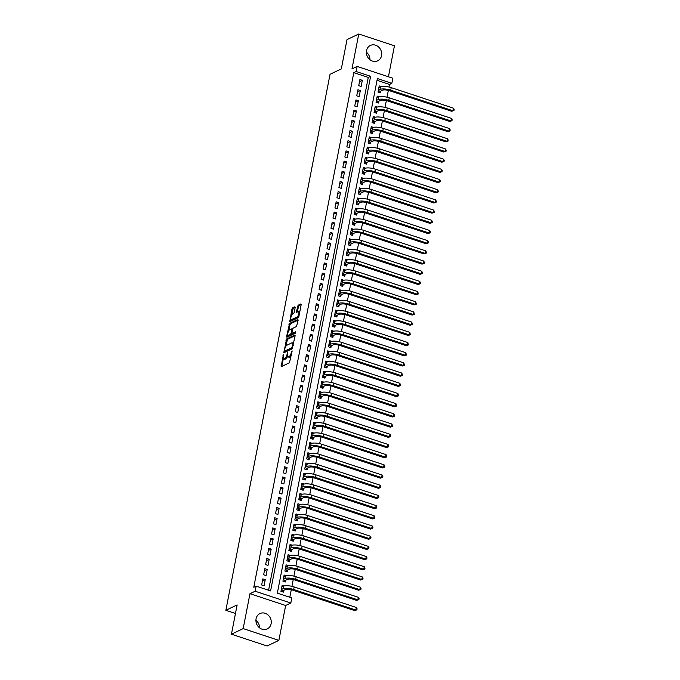 <?xml version="1.0" encoding="UTF-8"?>
<svg xmlns="http://www.w3.org/2000/svg" width="680" height="680" viewBox="0 0 680 680"><rect width="100%" height="100%" fill="white"/><g stroke="black" fill="none" stroke-linecap="round" stroke-linejoin="round"><path stroke-width="1.02" d="M283.407 354.475L281.154 366.741L289.45 362.772L292.179 350.923L291.261 352.605A3.425 1.25 -71.7 0 1 289.161 356.515L288.473 356.847A3.425 1.25 -71.7 0 1 288.023 356.898A3.425 1.25 -71.7 0 1 287.623 354.348L287.7 352.427L286.977 354.662A3.425 1.25 -71.7 0 1 284.877 358.564L284.18 358.896A3.425 1.25 -71.7 0 1 283.73 358.947A3.425 1.25 -71.7 0 1 283.33 356.397L283.407 354.475M366.503 50.66A8.508 7.48 64.5 0 0 369.461 59.304A8.508 7.48 64.5 0 0 377.697 60.817A8.508 7.48 64.5 0 0 381.556 55.624A8.508 7.48 64.5 0 0 378.599 46.98A8.508 7.48 64.5 0 0 370.362 45.467A8.508 7.48 64.5 0 0 366.503 50.66M256.079 618.758A8.508 7.48 64.5 0 0 259.029 627.402A8.508 7.48 64.5 0 0 267.274 628.923A8.508 7.48 64.5 0 0 271.125 623.73A8.508 7.48 64.5 0 0 268.175 615.086A8.508 7.48 64.5 0 0 259.93 613.564A8.508 7.48 64.5 0 0 256.079 618.758M295.188 307.547L294.925 306.765L292.596 307.878L291.941 309.094L289.774 321.7L298.214 317.713L298.868 316.489L301.163 304.691L300.9 303.909L298.087 305.252L296.446 311.525L296.574 312.324L298.103 311.635A2.865 1.045 -71.7 0 1 298.486 311.593A2.865 1.045 -71.7 0 1 298.716 314.185A2.865 1.045 -71.7 0 1 297.067 316.99L291.601 319.6A2.865 1.045 -71.7 0 1 291.227 319.651A2.865 1.045 -71.7 0 1 290.989 317.058A2.865 1.045 -71.7 0 1 292.638 314.253L294.21 312.596L295.188 307.547M356.15 71.528L357.144 66.428L392.836 78.225L391.841 83.317L377.375 78.54L277.346 593.138L291.813 597.924L290.819 603.015L255.136 591.226L256.122 586.126L270.598 590.912L370.625 76.304L356.15 71.528L353.804 72.65L253.776 587.256L256.122 586.126M231.438 634.211L243.185 628.601L278.868 640.39L267.121 646L231.438 634.211L237.133 604.911L225.853 610.3L330.038 74.298L341.317 68.909L347.012 39.61L358.76 34L351.976 68.901L357.144 66.428M278.868 640.39L285.651 605.489L249.968 593.691L243.185 628.601M249.968 593.691L255.136 591.226M286.543 338.988L283.866 352.784L292.171 348.823L295.12 335.801L294.848 335.019L286.543 338.988L287.512 339.303L285.685 346.545M286.62 336.455L289.57 323.433L297.874 319.464L298.137 320.246L296.505 326.519L293.139 328.125L292.476 329.341L291.95 333.489L295.698 331.789L295.324 333.2L286.892 337.238L286.62 336.455L287.589 336.77L287.946 334.925M388.425 76.763L394.451 45.789L358.76 34M381.352 86.632L379.194 85.918L378.012 92.029L380.418 92.828L380.766 91.043M379.372 96.823L377.213 96.109L376.031 102.221L378.437 103.02L378.786 101.235M377.392 107.015L375.232 106.301L374.051 112.412L376.457 113.212L376.805 111.427M375.411 117.198L373.252 116.493L372.062 122.604L374.476 123.403L374.825 121.618M373.43 127.389L371.272 126.675L370.082 132.795L372.495 133.586L372.844 131.809M371.45 137.581L369.291 136.867L368.101 142.987L370.515 143.778L370.863 141.993M369.469 147.772L367.31 147.058L366.12 153.17L368.534 153.969L368.883 152.184M367.489 157.964L365.33 157.25L364.14 163.362L366.554 164.16L366.902 162.375M365.508 168.156L363.35 167.441L362.159 173.553L364.574 174.352L364.922 172.567M363.528 178.339L361.369 177.633L360.179 183.744L362.593 184.543L362.942 182.758M361.548 188.53L359.388 187.816L358.199 193.936L360.613 194.726L360.961 192.95M359.567 198.721L357.408 198.007L356.218 204.127L358.632 204.918L358.98 203.142M357.587 208.913L355.427 208.199L354.238 214.31L356.651 215.109L357 213.325M355.606 219.104L353.447 218.391L352.257 224.502L354.671 225.301L355.019 223.516M353.625 229.296L351.466 228.582L350.276 234.694L352.69 235.493L353.039 233.707M351.645 239.479L349.486 238.774L348.296 244.885L350.71 245.684L351.058 243.899M349.664 249.671L347.505 248.956L346.315 255.076L348.729 255.875L349.078 254.09M347.684 259.862L345.525 259.148L344.335 265.268L346.749 266.058L347.098 264.282M345.703 270.053L343.545 269.339L342.354 275.451L344.769 276.25L345.108 274.465M343.723 280.245L341.564 279.531L340.374 285.642L342.788 286.442L343.128 284.656M341.743 290.436L339.583 289.723L338.394 295.834L340.808 296.633L341.148 294.848M339.762 300.628L337.603 299.914L336.413 306.025L338.827 306.825L339.167 305.039M337.773 310.811L335.623 310.106L334.433 316.217L336.846 317.016L337.186 315.231M335.793 321.002L333.642 320.288L332.452 326.409L334.866 327.199L335.206 325.423M333.812 331.194L331.661 330.48L330.471 336.6L332.885 337.39L333.225 335.605M331.832 341.385L329.681 340.671L328.491 346.783L330.897 347.582L331.245 345.797M329.851 351.577L327.7 350.863L326.51 356.975L328.916 357.774L329.264 355.988M327.87 361.769L325.72 361.054L324.53 367.166L326.935 367.965L327.284 366.18M325.89 371.951L323.74 371.246L322.55 377.357L324.955 378.156L325.303 376.372M323.909 382.143L321.75 381.429L320.569 387.549L322.975 388.339L323.323 386.563M321.929 392.334L319.77 391.62L318.589 397.74L320.994 398.531L321.343 396.754M319.949 402.526L317.789 401.812L316.608 407.923L319.014 408.723L319.362 406.938M317.968 412.717L315.809 412.003L314.627 418.115L317.033 418.914L317.381 417.129M315.988 422.909L313.828 422.195L312.647 428.306L315.052 429.105L315.401 427.32M314.007 433.1L311.848 432.387L310.666 438.498L313.072 439.297L313.421 437.512M312.026 443.284L309.868 442.578L308.677 448.69L311.091 449.488L311.44 447.704M310.046 453.475L307.887 452.761L306.697 458.881L309.111 459.671L309.459 457.895M308.065 463.666L305.906 462.952L304.716 469.072L307.13 469.863L307.479 468.078M306.085 473.858L303.926 473.144L302.736 479.256L305.15 480.054L305.499 478.269M304.104 484.05L301.945 483.335L300.755 489.447L303.17 490.246L303.518 488.461M302.124 494.241L299.965 493.527L298.775 499.638L301.189 500.438L301.537 498.652M300.144 504.424L297.984 503.719L296.795 509.83L299.208 510.629L299.557 508.844M298.163 514.615L296.004 513.902L294.814 520.021L297.228 520.812L297.576 519.035M296.183 524.807L294.024 524.093L292.833 530.213L295.248 531.004L295.596 529.218M294.202 534.998L292.043 534.284L290.853 540.396L293.267 541.195L293.615 539.41M292.221 545.19L290.062 544.476L288.873 550.587L291.286 551.387L291.635 549.601M290.241 555.381L288.082 554.667L286.892 560.779L289.306 561.578L289.654 559.793M288.26 565.564L286.101 564.859L284.911 570.971L287.325 571.769L287.674 569.985M286.28 575.756L284.121 575.042L282.931 581.162L285.345 581.961L285.694 580.176M262.846 578.867L261.664 584.979L264.07 585.777L265.26 579.658L262.846 578.867M264.826 568.675L263.644 574.787L266.05 575.586L267.24 569.466L264.826 568.675M266.806 558.484L265.625 564.596L268.03 565.394L269.221 559.283L266.806 558.484M268.787 548.292L267.606 554.404L270.011 555.203L271.201 549.091L268.787 548.292M270.767 538.101L269.586 544.212L271.991 545.012L273.181 538.9L270.767 538.101M272.756 527.909L271.567 534.029L273.972 534.82L275.162 528.708L272.756 527.909M274.737 517.726L273.547 523.838L275.952 524.637L277.142 518.517L274.737 517.726M276.718 507.535L275.527 513.646L277.933 514.446L279.123 508.325L276.718 507.535M278.698 497.344L277.508 503.455L279.913 504.254L281.103 498.142L278.698 497.344M280.678 487.152L279.488 493.263L281.902 494.062L283.084 487.951L280.678 487.152M282.659 476.96L281.469 483.072L283.883 483.871L285.065 477.76L282.659 476.96M284.639 466.769L283.45 472.889L285.863 473.679L287.045 467.568L284.639 466.769M286.62 456.577L285.43 462.697L287.844 463.488L289.025 457.377L286.62 456.577M288.6 446.394L287.411 452.506L289.825 453.305L291.006 447.185L288.6 446.394M290.581 436.203L289.391 442.315L291.805 443.113L292.986 436.993L290.581 436.203M292.561 426.012L291.372 432.123L293.786 432.922L294.975 426.81L292.561 426.012M294.542 415.82L293.352 421.931L295.766 422.73L296.956 416.619L294.542 415.82M296.523 405.628L295.332 411.749L297.747 412.539L298.936 406.427L296.523 405.628M298.503 395.437L297.313 401.557L299.727 402.348L300.917 396.236L298.503 395.437M300.483 385.254L299.293 391.365L301.707 392.164L302.898 386.045L300.483 385.254M302.464 375.062L301.274 381.174L303.688 381.973L304.878 375.853L302.464 375.062M304.445 364.871L303.254 370.982L305.668 371.781L306.858 365.67L304.445 364.871M306.425 354.679L305.235 360.791L307.649 361.59L308.839 355.478L306.425 354.679M308.405 344.488L307.216 350.6L309.629 351.399L310.82 345.287L308.405 344.488M310.386 334.296L309.196 340.416L311.61 341.207L312.8 335.096L310.386 334.296M312.366 324.105L311.176 330.225L313.591 331.024L314.78 324.904L312.366 324.105M314.347 313.922L313.157 320.034L315.571 320.832L316.761 314.712L314.347 313.922M316.327 303.731L315.137 309.842L317.551 310.641L318.741 304.529L316.327 303.731M318.308 293.539L317.118 299.65L319.532 300.45L320.722 294.338L318.308 293.539M320.288 283.348L319.099 289.459L321.512 290.258L322.702 284.147L320.288 283.348M322.269 273.156L321.079 279.276L323.493 280.067L324.683 273.955L322.269 273.156M324.25 262.964L323.068 269.084L325.474 269.875L326.663 263.764L324.25 262.964M326.23 252.781L325.048 258.893L327.454 259.692L328.644 253.572L326.23 252.781M328.21 242.59L327.029 248.701L329.434 249.5L330.625 243.38L328.21 242.59M330.191 232.399L329.01 238.51L331.415 239.309L332.605 233.198L330.191 232.399M332.171 222.207L330.99 228.319L333.396 229.118L334.585 223.006L332.171 222.207M334.152 212.016L332.971 218.135L335.376 218.926L336.566 212.815L334.152 212.016M336.141 201.824L334.951 207.944L337.356 208.734L338.546 202.623L336.141 201.824M338.122 191.641L336.931 197.752L339.337 198.552L340.527 192.431L338.122 191.641M340.102 181.45L338.912 187.561L341.317 188.36L342.507 182.24L340.102 181.45M342.082 171.258L340.892 177.369L343.298 178.168L344.488 172.057L342.082 171.258M344.063 161.066L342.873 167.178L345.287 167.977L346.469 161.865L344.063 161.066M346.043 150.875L344.853 156.987L347.267 157.785L348.449 151.674L346.043 150.875M348.024 140.683L346.834 146.804L349.248 147.594L350.429 141.482L348.024 140.683M350.004 130.492L348.815 136.612L351.228 137.403L352.41 131.291L350.004 130.492M351.985 120.309L350.795 126.42L353.209 127.219L354.39 121.099L351.985 120.309M353.966 110.118L352.775 116.229L355.19 117.028L356.371 110.908L353.966 110.118M355.946 99.926L354.756 106.037L357.17 106.837L358.36 100.725L355.946 99.926M357.926 89.734L356.736 95.846L359.15 96.645L360.341 90.534L357.926 89.734M268.591 590.248L368.271 77.427L353.804 72.65M361.131 86.453L362.321 80.342L359.907 79.543L358.717 85.663L361.131 86.453M289.808 597.261L291.278 589.713M291.933 586.33L293.258 579.521M293.913 576.138L295.239 569.33M295.894 565.956L297.219 559.138M297.874 555.764L299.2 548.947M299.854 545.572L301.18 538.755M301.835 535.381L303.161 528.572M303.815 525.189L305.142 518.381M305.796 514.998L307.122 508.19M307.776 504.815L309.102 497.998M309.765 494.623L311.083 487.806M311.746 484.432L313.063 477.615M313.726 474.24L315.044 467.432M315.707 464.049L317.024 457.24M317.688 453.858L319.005 447.049M319.668 443.675L320.986 436.858M321.649 433.483L322.966 426.666M323.629 423.291L324.955 416.475M325.609 413.1L326.935 406.291M327.59 402.909L328.916 396.1M329.57 392.717L330.897 385.909M331.551 382.525L332.877 375.717M333.531 372.342L334.857 365.525M335.512 362.151L336.838 355.334M337.493 351.959L338.819 345.142M339.473 341.768L340.799 334.959M341.453 331.576L342.779 324.768M343.434 321.385L344.76 314.576M345.414 311.202L346.74 304.385M347.395 301.01L348.721 294.194M349.375 290.819L350.701 284.002M351.356 280.627L352.682 273.819M353.337 270.436L354.662 263.627M355.317 260.245L356.643 253.436M357.298 250.053L358.624 243.245M359.278 239.87L360.604 233.053M361.258 229.678L362.584 222.861M363.239 219.487L364.565 212.67M365.219 209.295L366.546 202.487M367.2 199.104L368.526 192.295M369.18 188.912L370.506 182.104M371.161 178.73L372.487 171.912M373.15 168.538L374.467 161.721M375.13 158.346L376.448 151.53M377.111 148.155L378.428 141.346M379.091 137.964L380.409 131.155M381.072 127.772L382.389 120.963M383.052 117.589L384.37 110.772M385.033 107.397L386.35 100.581M387.013 97.206L388.339 90.389M388.994 87.014L389.495 84.439L377.026 80.325M284.3 585.947L282.14 585.233L280.95 591.354L283.365 592.144L283.713 590.367M225.853 610.3L235.467 613.479M389.495 84.439L391.841 83.317M285.651 605.489L290.819 603.015M368.271 77.427L370.625 76.304M265.26 579.658L262.429 581.009M267.24 569.466L264.409 570.817M269.221 559.283L266.39 560.635M271.201 549.091L268.37 550.443M273.181 538.9L270.351 540.251M275.162 528.708L272.332 530.06M277.142 518.517L274.312 519.869M279.123 508.325L276.293 509.677M281.103 498.142L278.273 499.494M283.084 487.951L280.262 489.302M285.065 477.76L282.243 479.111M287.045 467.568L284.223 468.919M289.025 457.377L286.203 458.728M291.006 447.185L288.184 448.537M292.986 436.993L290.164 438.353M294.975 426.81L292.145 428.162M296.956 416.619L294.125 417.971M298.936 406.427L296.106 407.779M300.917 396.236L298.087 397.587M302.898 386.045L300.067 387.396M304.878 375.853L302.048 377.204M306.858 365.67L304.028 367.022M308.839 355.478L306.008 356.83M310.82 345.287L307.989 346.638M312.8 335.096L309.969 336.447M314.78 324.904L311.95 326.255M316.761 314.712L313.93 316.064M318.741 304.529L315.911 305.881M320.722 294.338L317.892 295.69M322.702 284.147L319.872 285.498M324.683 273.955L321.852 275.306M326.663 263.764L323.833 265.115M328.644 253.572L325.813 254.924M330.625 243.38L327.794 244.732M332.605 233.198L329.774 234.549M334.585 223.006L331.755 224.357M336.566 212.815L333.736 214.166M338.546 202.623L335.716 203.975M340.527 192.431L337.697 193.783M342.507 182.24L339.677 183.591M344.488 172.057L341.657 173.408M346.469 161.865L343.647 163.217M348.449 151.674L345.627 153.025M350.429 141.482L347.607 142.834M352.41 131.291L349.588 132.643M354.39 121.099L351.569 122.451M356.371 110.908L353.549 112.268M358.36 100.725L355.529 102.076M360.341 90.534L357.51 91.885M362.321 80.342L359.49 81.694M255.918 620.27A8.508 7.48 -115.5 0 1 259.53 627.827M366.35 52.173A8.508 7.48 -115.5 0 1 369.962 59.729M283.73 358.947L284.699 359.269A3.425 1.25 -71.7 0 0 285.149 359.219L284.18 358.896M287.572 356.286A3.425 1.25 -71.7 0 1 285.838 358.887L285.149 359.219M288.023 356.898L288.983 357.221A3.425 1.25 -71.7 0 0 289.433 357.161L288.473 356.847M291.278 355.538A3.425 1.25 -71.7 0 1 290.13 356.839L289.433 357.161M283.356 358.538L281.826 366.418M295.137 335.656L287.512 339.303M284.775 351.237L284.537 352.469M284.461 350.6L284.648 351.144L291.933 347.667L292.672 345.355A3.425 1.25 -71.7 0 0 292.273 342.813A3.425 1.25 -71.7 0 0 291.822 342.865L286.841 345.245A3.425 1.25 -71.7 0 0 284.741 349.146L284.461 350.6M285.438 351.407L284.648 351.144M292.68 348.083L285.608 351.466M293.615 343.536A3.425 1.25 -71.7 0 0 293.233 343.128L292.273 342.813M288.753 330.752L289.884 324.972L288.915 324.649M298.163 320.101L290.538 323.748L289.884 324.972M292.817 333.71L295.749 332.512M289.637 329.791A2.865 1.045 -71.7 0 0 287.988 332.605A2.865 1.045 -71.7 0 0 288.226 335.189A2.865 1.045 -71.7 0 0 288.6 335.147L290.53 334.228L291.185 333.004L291.712 328.856L289.637 329.791M288.226 335.189L289.187 335.512A2.865 1.045 -71.7 0 0 289.57 335.461L288.6 335.147M292.094 333.54L291.49 334.543L289.57 335.461M291.227 319.651L292.188 319.966A2.865 1.045 -71.7 0 0 292.57 319.923L291.601 319.6M298.885 316.404A2.865 1.045 -71.7 0 1 298.036 317.313L292.57 319.923M299.71 312.146A2.865 1.045 -71.7 0 0 299.447 311.916L298.486 311.593M301.189 304.555L299.047 305.575L298.392 306.791L297.389 311.984M290.964 319.413L290.589 321.359M295.214 307.402L293.556 308.193L292.901 309.417L291.788 315.154M281.231 589.925L283.237 590.588L285.328 589.586A5.457 1.674 11 0 1 292.502 590.062L354.662 610.597L355.844 610.037L293.675 589.5A8.186 2.516 -169 0 0 282.923 588.795L281.299 589.568M283.237 590.588L282.217 591.77M356.337 607.486L357.094 608.838L356.889 609.85L355.844 610.037L356.337 607.486L294.168 586.95A8.186 2.516 -169 0 0 283.416 586.245L281.792 587.019M356.889 609.85L354.662 610.597M283.212 579.734L285.218 580.397L287.308 579.402A5.457 1.674 11 0 1 294.482 579.87L356.651 600.406L357.825 599.845L295.655 579.309A8.186 2.516 -169 0 0 284.903 578.604L283.279 579.377M285.218 580.397L284.197 581.578M358.317 597.295L359.074 598.646L358.87 599.667L357.825 599.845L358.317 597.295L296.149 576.759A8.186 2.516 -169 0 0 285.396 576.053L283.773 576.827M358.87 599.667L356.651 600.406M285.192 569.542L287.198 570.206L289.289 569.211A5.457 1.674 11 0 1 296.463 569.678L358.632 590.215L359.805 589.654L297.636 569.117A8.186 2.516 -169 0 0 286.883 568.412L285.26 569.185M287.198 570.206L286.178 571.387M360.298 587.104L361.054 588.455L360.85 589.475L359.805 589.654L360.298 587.104L298.137 566.567A8.186 2.516 -169 0 0 287.376 565.862L285.753 566.635M360.85 589.475L358.632 590.215M287.173 559.36L289.178 560.023L291.269 559.019A5.457 1.674 11 0 1 298.444 559.487L360.613 580.023L361.786 579.462L299.616 558.926A8.186 2.516 -169 0 0 288.864 558.221L287.24 558.994M289.178 560.023L288.159 561.196M362.278 576.92L363.035 578.263L362.831 579.284L361.786 579.462L362.278 576.92L300.118 556.376A8.186 2.516 -169 0 0 289.357 555.67L287.733 556.452M362.831 579.284L360.613 580.023M289.153 549.168L291.159 549.831L293.25 548.828A5.457 1.674 11 0 1 300.424 549.295L362.593 569.84L363.766 569.27L301.597 548.735A8.186 2.516 -169 0 0 290.844 548.029L289.221 548.803M291.159 549.831L290.139 551.004M364.259 566.729L365.015 568.072L364.811 569.092L363.766 569.27L364.259 566.729L302.099 546.193A8.186 2.516 -169 0 0 291.337 545.487L289.714 546.261M364.811 569.092L362.593 569.84M291.133 538.976L293.139 539.639L295.231 538.637A5.457 1.674 11 0 1 302.404 539.112L364.574 559.649L365.747 559.087L303.577 538.552A8.186 2.516 -169 0 0 292.825 537.837L291.201 538.619M293.139 539.639L292.12 540.821M366.24 556.538L366.996 557.88L366.792 558.9L365.747 559.087L366.24 556.538L304.079 536.001A8.186 2.516 -169 0 0 293.318 535.296L291.695 536.069M366.792 558.9L364.574 559.649M293.114 528.785L295.12 529.448L297.211 528.445A5.457 1.674 11 0 1 304.385 528.921L366.554 549.457L367.727 548.896L305.558 528.36A8.186 2.516 -169 0 0 294.805 527.654L293.182 528.428M295.12 529.448L294.1 530.63M368.22 546.346L368.976 547.697L368.773 548.709L367.727 548.896L368.22 546.346L306.06 525.81A8.186 2.516 -169 0 0 295.298 525.104L293.675 525.878M368.773 548.709L366.554 549.457M295.094 518.593L297.1 519.256L299.192 518.262A5.457 1.674 11 0 1 306.365 518.729L368.534 539.265L369.707 538.704L307.538 518.168A8.186 2.516 -169 0 0 296.786 517.463L295.162 518.236M297.1 519.256L296.08 520.438M370.2 536.154L370.957 537.506L370.753 538.526L369.707 538.704L370.2 536.154L308.04 515.619A8.186 2.516 -169 0 0 297.279 514.913L295.655 515.687M370.753 538.526L368.534 539.265M297.075 508.402L299.081 509.065L301.172 508.07A5.457 1.674 11 0 1 308.346 508.538L370.515 529.074L371.688 528.513L309.519 507.977A8.186 2.516 -169 0 0 298.767 507.271L297.143 508.045M299.081 509.065L298.061 510.246M372.181 525.963L372.938 527.314L372.733 528.335L371.688 528.513L372.181 525.963L310.021 505.427A8.186 2.516 -169 0 0 299.26 504.721L297.636 505.495M372.733 528.335L370.515 529.074M299.055 498.21L301.061 498.882L303.161 497.879A5.457 1.674 11 0 1 310.326 498.346L372.495 518.883L373.668 518.321L311.5 497.785A8.186 2.516 -169 0 0 300.747 497.08L299.124 497.853M301.061 498.882L300.041 500.055M374.161 515.78L374.918 517.123L374.714 518.143L373.668 518.321L374.161 515.78L312.001 495.236A8.186 2.516 -169 0 0 301.24 494.53L299.616 495.312M374.714 518.143L372.495 518.883M301.036 488.027L303.042 488.69L305.142 487.688A5.457 1.674 11 0 1 312.307 488.155L374.476 508.691L375.649 508.13L313.488 487.594A8.186 2.516 -169 0 0 302.727 486.888L301.104 487.662M303.042 488.69L302.022 489.863M376.142 505.588L376.899 506.931L376.703 507.952L375.649 508.13L376.142 505.588L313.981 485.052A8.186 2.516 -169 0 0 303.221 484.347L301.597 485.12M376.703 507.952L374.476 508.691M303.017 477.836L305.023 478.499L307.122 477.496A5.457 1.674 11 0 1 314.287 477.963L376.457 498.508L377.629 497.947L315.469 477.402A8.186 2.516 -169 0 0 304.708 476.697L303.084 477.479M305.023 478.499L304.002 479.68M378.123 495.397L378.879 496.74L378.683 497.76L377.629 497.947L378.123 495.397L315.962 474.861A8.186 2.516 -169 0 0 305.201 474.156L303.577 474.929M378.683 497.76L376.457 498.508M304.997 467.644L307.003 468.308L309.102 467.304A5.457 1.674 11 0 1 316.268 467.781L378.437 488.317L379.61 487.756L317.45 467.219A8.186 2.516 -169 0 0 306.688 466.514L305.065 467.287M307.003 468.308L305.983 469.489M380.103 485.206L380.859 486.548L380.664 487.568L379.61 487.756L380.103 485.206L317.942 464.669A8.186 2.516 -169 0 0 307.181 463.964L305.558 464.738M380.664 487.568L378.437 488.317M306.977 457.453L308.983 458.116L311.083 457.113A5.457 1.674 11 0 1 318.249 457.589L380.418 478.125L381.591 477.564L319.43 457.028A8.186 2.516 -169 0 0 308.669 456.322L307.046 457.096M308.983 458.116L307.964 459.298M382.083 475.014L382.84 476.365L382.644 477.385L381.591 477.564L382.083 475.014L319.923 454.478A8.186 2.516 -169 0 0 309.162 453.772L307.538 454.546M382.644 477.385L380.418 478.125M308.958 447.262L310.964 447.925L313.063 446.93A5.457 1.674 11 0 1 320.229 447.397L382.398 467.933L383.571 467.373L321.411 446.837A8.186 2.516 -169 0 0 310.649 446.131L309.026 446.904M310.964 447.925L309.944 449.106M384.064 464.822L384.82 466.174L384.625 467.194L383.571 467.373L384.064 464.822L321.903 444.287A8.186 2.516 -169 0 0 311.142 443.581L309.527 444.354M384.625 467.194L382.398 467.933M310.938 437.07L312.945 437.733L315.044 436.738A5.457 1.674 11 0 1 322.209 437.206L384.378 457.742L385.551 457.181L323.391 436.645A8.186 2.516 -169 0 0 312.63 435.94L311.006 436.713M312.945 437.733L311.925 438.914M386.045 454.631L386.801 455.983L386.605 457.002L385.551 457.181L386.045 454.631L323.884 434.095A8.186 2.516 -169 0 0 313.123 433.389L311.508 434.163M386.605 457.002L384.378 457.742M312.919 426.887L314.925 427.55L317.024 426.547A5.457 1.674 11 0 1 324.19 427.014L386.359 447.55L387.532 446.989L325.372 426.453A8.186 2.516 -169 0 0 314.611 425.748L312.987 426.522M314.925 427.55L313.913 428.723M388.025 444.448L388.781 445.791L388.586 446.811L387.532 446.989L388.025 444.448L325.865 423.912A8.186 2.516 -169 0 0 315.103 423.198L313.488 423.98M388.586 446.811L386.359 447.55M314.899 416.695L316.905 417.358L319.005 416.355A5.457 1.674 11 0 1 326.179 416.823L388.339 437.367L389.512 436.806L327.352 416.262A8.186 2.516 -169 0 0 316.591 415.556L314.968 416.33M316.905 417.358L315.894 418.54M390.005 434.256L390.762 435.6L390.567 436.619L389.512 436.806L390.005 434.256L327.845 413.721A8.186 2.516 -169 0 0 317.084 413.015L315.469 413.788M390.567 436.619L388.339 437.367M316.88 406.504L318.886 407.167L320.986 406.164A5.457 1.674 11 0 1 328.159 406.64L390.32 427.176L391.493 426.615L329.332 406.079A8.186 2.516 -169 0 0 318.572 405.374L316.948 406.147M318.886 407.167L317.875 408.349M391.995 424.065L392.547 426.428L391.493 426.615L391.995 424.065L329.825 403.529A8.186 2.516 -169 0 0 319.065 402.824L317.45 403.597M392.547 426.428L390.32 427.176M318.861 396.312L320.866 396.975L322.966 395.973A5.457 1.674 11 0 1 330.14 396.449L392.3 416.984L393.474 416.423L331.313 395.887A8.186 2.516 -169 0 0 320.552 395.182L318.928 395.955M320.866 396.975L319.855 398.157M393.975 413.874L394.527 416.236L393.474 416.423L393.975 413.874L331.806 393.337A8.186 2.516 -169 0 0 321.045 392.632L319.43 393.405M394.527 416.236L392.3 416.984M320.841 386.121L322.856 386.784L324.947 385.789A5.457 1.674 11 0 1 332.12 386.257L394.281 406.793L395.454 406.232L333.293 385.696A8.186 2.516 -169 0 0 322.532 384.99L320.909 385.764M322.856 386.784L321.835 387.966M395.955 403.682L396.508 406.053L395.454 406.232L395.955 403.682L333.786 383.146A8.186 2.516 -169 0 0 323.025 382.44L321.411 383.214M396.508 406.053L394.281 406.793M322.822 375.929L324.836 376.592L326.927 375.598A5.457 1.674 11 0 1 334.101 376.065L396.262 396.601L397.434 396.041L335.274 375.504A8.186 2.516 -169 0 0 324.513 374.799L322.889 375.572M324.836 376.592L323.816 377.774M397.936 393.49L398.488 395.862L397.434 396.041L397.936 393.49L335.767 372.954A8.186 2.516 -169 0 0 325.006 372.249L323.391 373.023M398.488 395.862L396.262 396.601M324.802 365.747L326.817 366.409L328.907 365.406A5.457 1.674 11 0 1 336.082 365.874L398.242 386.41L399.415 385.849L337.254 365.313A8.186 2.516 -169 0 0 326.493 364.607L324.878 365.381M326.817 366.409L325.797 367.582M399.916 383.308L400.469 385.671L399.415 385.849L399.916 383.308L337.748 362.763A8.186 2.516 -169 0 0 326.986 362.058L325.372 362.839M400.469 385.671L398.242 386.41M326.782 355.555L328.797 356.218L330.888 355.215A5.457 1.674 11 0 1 338.062 355.683L400.223 376.219L401.396 375.657L339.235 355.122A8.186 2.516 -169 0 0 328.474 354.416L326.859 355.19M328.797 356.218L327.777 357.391M401.897 373.116L402.45 375.479L401.396 375.657L401.897 373.116L339.728 352.58A8.186 2.516 -169 0 0 328.975 351.875L327.352 352.648M402.45 375.479L400.223 376.219M328.763 345.363L330.777 346.026L332.868 345.024A5.457 1.674 11 0 1 340.043 345.5L402.203 366.036L403.376 365.475L341.216 344.93A8.186 2.516 -169 0 0 330.454 344.225L328.839 345.006M330.777 346.026L329.757 347.208M403.877 362.925L404.43 365.287L403.376 365.475L403.877 362.925L341.708 342.388A8.186 2.516 -169 0 0 330.956 341.683L329.332 342.457M404.43 365.287L402.203 366.036M330.743 335.172L332.758 335.835L334.849 334.832A5.457 1.674 11 0 1 342.023 335.308L404.183 355.844L405.356 355.283L343.196 334.747A8.186 2.516 -169 0 0 332.435 334.041L330.82 334.815M332.758 335.835L331.738 337.017M405.858 352.733L406.411 355.096L405.356 355.283L405.858 352.733L343.689 332.197A8.186 2.516 -169 0 0 332.936 331.491L331.313 332.265M406.411 355.096L404.183 355.844M332.724 324.981L334.738 325.644L336.829 324.64A5.457 1.674 11 0 1 344.003 325.116L406.164 345.652L407.337 345.091L345.176 324.555A8.186 2.516 -169 0 0 334.416 323.85L332.8 324.624M334.738 325.644L333.719 326.825M407.839 342.541L408.391 344.913L407.337 345.091L407.839 342.541L345.67 322.005A8.186 2.516 -169 0 0 334.917 321.3L333.293 322.074M408.391 344.913L406.164 345.652M334.704 314.789L336.719 315.452L338.81 314.457A5.457 1.674 11 0 1 345.984 314.925L408.144 335.461L409.326 334.9L347.157 314.364A8.186 2.516 -169 0 0 336.396 313.659L334.781 314.432M336.719 315.452L335.699 316.633M409.819 332.35L410.372 334.721L409.326 334.9L409.819 332.35L347.65 311.814A8.186 2.516 -169 0 0 336.898 311.108L335.274 311.882M410.372 334.721L408.144 335.461M336.685 304.598L338.7 305.269L340.791 304.266A5.457 1.674 11 0 1 347.964 304.733L410.125 325.269L411.306 324.708L349.137 304.173A8.186 2.516 -169 0 0 338.376 303.467L336.762 304.24M338.7 305.269L337.679 306.442M411.8 322.167L412.352 324.53L411.306 324.708L411.8 322.167L349.63 301.623A8.186 2.516 -169 0 0 338.878 300.917L337.254 301.699M412.352 324.53L410.125 325.269M338.674 294.414L340.68 295.077L342.771 294.075A5.457 1.674 11 0 1 349.945 294.542L412.105 315.078L413.287 314.517L351.118 293.981A8.186 2.516 -169 0 0 340.357 293.275L338.742 294.049M340.68 295.077L339.66 296.25M413.78 311.975L414.332 314.339L413.287 314.517L413.78 311.975L351.611 291.44A8.186 2.516 -169 0 0 340.858 290.734L339.235 291.507M414.332 314.339L412.105 315.078M340.654 284.223L342.661 284.886L344.751 283.883A5.457 1.674 11 0 1 351.925 284.35L414.086 304.895L415.267 304.334L353.099 283.789A8.186 2.516 -169 0 0 342.337 283.084L340.723 283.866M342.661 284.886L341.64 286.067M415.76 301.784L416.313 304.147L415.267 304.334L415.76 301.784L353.591 281.248A8.186 2.516 -169 0 0 342.839 280.543L341.216 281.316M416.313 304.147L414.086 304.895M342.635 274.031L344.641 274.695L346.732 273.692A5.457 1.674 11 0 1 353.906 274.168L416.067 294.703L417.248 294.142L355.079 273.606A8.186 2.516 -169 0 0 344.326 272.901L342.703 273.675M344.641 274.695L343.621 275.876M417.741 291.593L418.293 293.955L417.248 294.142L417.741 291.593L355.572 271.056A8.186 2.516 -169 0 0 344.82 270.351L343.196 271.125M418.293 293.955L416.067 294.703M344.615 263.84L346.622 264.503L348.712 263.5A5.457 1.674 11 0 1 355.887 263.976L418.047 284.512L419.228 283.951L357.059 263.415A8.186 2.516 -169 0 0 346.307 262.709L344.683 263.483M346.622 264.503L345.601 265.685M419.721 281.401L420.478 282.752L420.274 283.764L419.228 283.951L419.721 281.401L357.552 260.865A8.186 2.516 -169 0 0 346.8 260.159L345.176 260.933M420.274 283.764L418.047 284.512M346.596 253.649L348.602 254.311L350.693 253.317A5.457 1.674 11 0 1 357.867 253.784L420.036 274.32L421.209 273.76L359.04 253.224A8.186 2.516 -169 0 0 348.287 252.518L346.664 253.292M348.602 254.311L347.582 255.493M421.702 271.209L422.458 272.561L422.254 273.581L421.209 273.76L421.702 271.209L359.533 250.674A8.186 2.516 -169 0 0 348.78 249.968L347.157 250.742M422.254 273.581L420.036 274.32M348.576 243.457L350.582 244.12L352.673 243.125A5.457 1.674 11 0 1 359.848 243.593L422.017 264.129L423.19 263.568L361.021 243.032A8.186 2.516 -169 0 0 350.268 242.326L348.644 243.1M350.582 244.12L349.562 245.301M423.683 261.018L424.439 262.37L424.235 263.389L423.19 263.568L423.683 261.018L361.522 240.482A8.186 2.516 -169 0 0 350.761 239.776L349.137 240.55M424.235 263.389L422.017 264.129M350.557 233.274L352.563 233.937L354.654 232.934A5.457 1.674 11 0 1 361.828 233.401L423.997 253.938L425.17 253.376L363.001 232.84A8.186 2.516 -169 0 0 352.249 232.135L350.625 232.908M352.563 233.937L351.543 235.11M425.663 250.835L426.42 252.178L426.216 253.198L425.17 253.376L425.663 250.835L363.502 230.291A8.186 2.516 -169 0 0 352.741 229.585L351.118 230.367M426.216 253.198L423.997 253.938M352.537 223.082L354.543 223.746L356.635 222.743A5.457 1.674 11 0 1 363.808 223.21L425.977 243.754L427.15 243.185L364.981 222.649A8.186 2.516 -169 0 0 354.229 221.944L352.605 222.717M354.543 223.746L353.524 224.918M427.644 240.644L428.4 241.986L428.196 243.006L427.15 243.185L427.644 240.644L365.483 220.107A8.186 2.516 -169 0 0 354.722 219.402L353.099 220.175M428.196 243.006L425.977 243.754M354.518 212.891L356.524 213.554L358.615 212.551A5.457 1.674 11 0 1 365.789 213.027L427.958 233.563L429.131 233.002L366.962 212.466A8.186 2.516 -169 0 0 356.209 211.752L354.586 212.534M356.524 213.554L355.504 214.736M429.624 230.452L430.38 231.795L430.176 232.815L429.131 233.002L429.624 230.452L367.464 209.916A8.186 2.516 -169 0 0 356.702 209.21L355.079 209.984M430.176 232.815L427.958 233.563M356.499 202.7L358.504 203.362L360.596 202.359A5.457 1.674 11 0 1 367.769 202.835L429.938 223.371L431.111 222.81L368.942 202.274A8.186 2.516 -169 0 0 358.19 201.569L356.567 202.343M358.504 203.362L357.484 204.544M431.604 220.26L432.361 221.612L432.157 222.624L431.111 222.81L431.604 220.26L369.444 199.725A8.186 2.516 -169 0 0 358.683 199.019L357.059 199.793M432.157 222.624L429.938 223.371M358.479 192.508L360.485 193.171L362.576 192.177A5.457 1.674 11 0 1 369.75 192.644L431.919 213.18L433.092 212.619L370.923 192.083A8.186 2.516 -169 0 0 360.171 191.377L358.547 192.151M360.485 193.171L359.465 194.352M433.585 210.069L434.341 211.42L434.137 212.441L433.092 212.619L433.585 210.069L371.425 189.533A8.186 2.516 -169 0 0 360.663 188.827L359.04 189.601M434.137 212.441L431.919 213.18M360.459 182.316L362.466 182.98L364.556 181.985A5.457 1.674 11 0 1 371.73 182.452L433.899 202.988L435.072 202.428L372.903 181.892A8.186 2.516 -169 0 0 362.151 181.186L360.527 181.959M362.466 182.98L361.445 184.161M435.565 199.877L436.322 201.229L436.118 202.249L435.072 202.428L435.565 199.877L373.405 179.341A8.186 2.516 -169 0 0 362.644 178.636L361.021 179.409M436.118 202.249L433.899 202.988M362.44 172.125L364.446 172.796L366.546 171.793A5.457 1.674 11 0 1 373.711 172.261L435.88 192.797L437.053 192.236L374.884 171.7A8.186 2.516 -169 0 0 364.131 170.994L362.508 171.768M364.446 172.796L363.426 173.969M437.546 189.694L438.302 191.037L438.107 192.057L437.053 192.236L437.546 189.694L375.385 169.15A8.186 2.516 -169 0 0 364.625 168.444L363.001 169.226M438.107 192.057L435.88 192.797M364.421 161.942L366.426 162.605L368.526 161.602A5.457 1.674 11 0 1 375.692 162.069L437.861 182.606L439.034 182.044L376.873 161.508A8.186 2.516 -169 0 0 366.112 160.803L364.488 161.577M366.426 162.605L365.406 163.778M439.526 179.503L440.283 180.846L440.087 181.866L439.034 182.044L439.526 179.503L377.366 158.967A8.186 2.516 -169 0 0 366.605 158.261L364.981 159.035M440.087 181.866L437.861 182.606M366.401 151.75L368.407 152.413L370.506 151.41A5.457 1.674 11 0 1 377.672 151.886L439.841 172.422L441.014 171.862L378.853 151.317A8.186 2.516 -169 0 0 368.092 150.612L366.469 151.394M368.407 152.413L367.387 153.595M441.507 169.311L442.263 170.655L442.068 171.674L441.014 171.862L441.507 169.311L379.346 148.775A8.186 2.516 -169 0 0 368.585 148.07L366.962 148.844M442.068 171.674L439.841 172.422M368.381 141.559L370.387 142.222L372.487 141.219A5.457 1.674 11 0 1 379.652 141.695L441.821 162.231L442.994 161.67L380.834 141.134A8.186 2.516 -169 0 0 370.073 140.429L368.45 141.202M370.387 142.222L369.368 143.404M443.488 159.12L444.244 160.463L444.048 161.483L442.994 161.67L443.488 159.12L381.327 138.584A8.186 2.516 -169 0 0 370.566 137.879L368.942 138.652M444.048 161.483L441.821 162.231M370.362 131.368L372.368 132.031L374.467 131.028A5.457 1.674 11 0 1 381.633 131.504L443.802 152.04L444.975 151.478L382.815 130.942A8.186 2.516 -169 0 0 372.053 130.237L370.43 131.01M372.368 132.031L371.348 133.212M445.468 148.929L446.225 150.28L446.029 151.3L444.975 151.478L445.468 148.929L383.308 128.393A8.186 2.516 -169 0 0 372.546 127.687L370.931 128.46M446.029 151.3L443.802 152.04M372.342 121.176L374.349 121.839L376.448 120.844A5.457 1.674 11 0 1 383.613 121.312L445.783 141.848L446.956 141.287L384.795 120.751A8.186 2.516 -169 0 0 374.034 120.045L372.411 120.819M374.349 121.839L373.328 123.02M447.448 138.737L448.205 140.089L448.01 141.108L446.956 141.287L447.448 138.737L385.288 118.201A8.186 2.516 -169 0 0 374.527 117.495L372.912 118.269M448.01 141.108L445.783 141.848M374.323 110.984L376.329 111.647L378.428 110.653A5.457 1.674 11 0 1 385.594 111.12L447.763 131.656L448.936 131.095L386.775 110.559A8.186 2.516 -169 0 0 376.014 109.854L374.391 110.627M376.329 111.647L375.309 112.829M449.429 128.545L450.185 129.897L449.99 130.917L448.936 131.095L449.429 128.545L387.269 108.009A8.186 2.516 -169 0 0 376.507 107.304L374.892 108.078M449.99 130.917L447.763 131.656M376.303 100.802L378.309 101.465L380.409 100.462A5.457 1.674 11 0 1 387.583 100.929L449.743 121.465L450.916 120.904L388.756 100.368A8.186 2.516 -169 0 0 377.995 99.662L376.372 100.436M378.309 101.465L377.298 102.638M451.41 118.362L452.166 119.706L451.971 120.725L450.916 120.904L451.41 118.362L389.249 97.826A8.186 2.516 -169 0 0 378.488 97.112L376.873 97.894M451.971 120.725L449.743 121.465M378.284 90.61L380.29 91.273L382.389 90.27A5.457 1.674 11 0 1 389.563 90.737L451.724 111.282L452.897 110.721L390.736 90.177A8.186 2.516 -169 0 0 379.975 89.471L378.352 90.253M380.29 91.273L379.278 92.454M453.39 108.171L454.146 109.514L453.951 110.534L452.897 110.721L453.39 108.171L391.229 87.635A8.186 2.516 -169 0 0 380.469 86.929L378.853 87.703M453.951 110.534L451.724 111.282M283.5 355.512L282.948 355.334M292.077 351.416L291.533 351.237M287.793 353.464L287.24 353.286M285.838 358.887L284.877 358.564M287.538 354.85L286.977 354.662M290.13 356.839L289.161 356.515M291.813 352.793L291.261 352.605M281.851 366.282L280.882 365.959M284.563 352.325L283.594 352.01M286.858 340.527L285.889 340.204M292.74 347.93L291.933 347.667M292.944 346.987L292.392 346.808M293.225 345.542L292.672 345.355M290.538 323.748L289.57 323.433M293.063 333.795L292.094 333.472M291.49 334.543L290.53 334.228M291.797 333.208L291.185 333.004M292.383 329.834L291.83 329.655M298.036 317.313L297.067 316.99M297.406 311.848L296.446 311.525M298.392 306.791L297.423 306.476M299.047 305.575L298.087 305.252M290.606 321.224L289.646 320.9M292.901 309.417L291.941 309.094M293.556 308.193L292.596 307.878M282.923 588.795L283.416 586.245M293.675 589.5L294.168 586.95M284.903 578.604L285.396 576.053M295.655 579.309L296.149 576.759M286.883 568.412L287.376 565.862M297.636 569.117L298.137 566.567M288.864 558.221L289.357 555.67M299.616 558.926L300.118 556.376M290.844 548.029L291.337 545.487M301.597 548.735L302.099 546.193M292.825 537.837L293.318 535.296M303.577 538.552L304.079 536.001M294.805 527.654L295.298 525.104M305.558 528.36L306.06 525.81M296.786 517.463L297.279 514.913M307.538 518.168L308.04 515.619M298.767 507.271L299.26 504.721M309.519 507.977L310.021 505.427M300.747 497.08L301.24 494.53M311.5 497.785L312.001 495.236M302.727 486.888L303.221 484.347M313.488 487.594L313.981 485.052M304.708 476.697L305.201 474.156M315.469 477.402L315.962 474.861M306.688 466.514L307.181 463.964M317.45 467.219L317.942 464.669M308.669 456.322L309.162 453.772M319.43 457.028L319.923 454.478M310.649 446.131L311.142 443.581M321.411 446.837L321.903 444.287M312.63 435.94L313.123 433.389M323.391 436.645L323.884 434.095M314.611 425.748L315.103 423.198M325.372 426.453L325.865 423.912M316.591 415.556L317.084 413.015M327.352 416.262L327.845 413.721M318.572 405.374L319.065 402.824M329.332 406.079L329.825 403.529M320.552 395.182L321.045 392.632M331.313 395.887L331.806 393.337M322.532 384.99L323.025 382.44M333.293 385.696L333.786 383.146M324.513 374.799L325.006 372.249M335.274 375.504L335.767 372.954M326.493 364.607L326.986 362.058M337.254 365.313L337.748 362.763M328.474 354.416L328.975 351.875M339.235 355.122L339.728 352.58M330.454 344.225L330.956 341.683M341.216 344.93L341.708 342.388M332.435 334.041L332.936 331.491M343.196 334.747L343.689 332.197M334.416 323.85L334.917 321.3M345.176 324.555L345.67 322.005M336.396 313.659L336.898 311.108M347.157 314.364L347.65 311.814M338.376 303.467L338.878 300.917M349.137 304.173L349.63 301.623M340.357 293.275L340.858 290.734M351.118 293.981L351.611 291.44M342.337 283.084L342.839 280.543M353.099 283.789L353.591 281.248M344.326 272.901L344.82 270.351M355.079 273.606L355.572 271.056M346.307 262.709L346.8 260.159M357.059 263.415L357.552 260.865M348.287 252.518L348.78 249.968M359.04 253.224L359.533 250.674M350.268 242.326L350.761 239.776M361.021 243.032L361.522 240.482M352.249 232.135L352.741 229.585M363.001 232.84L363.502 230.291M354.229 221.944L354.722 219.402M364.981 222.649L365.483 220.107M356.209 211.752L356.702 209.21M366.962 212.466L367.464 209.916M358.19 201.569L358.683 199.019M368.942 202.274L369.444 199.725M360.171 191.377L360.663 188.827M370.923 192.083L371.425 189.533M362.151 181.186L362.644 178.636M372.903 181.892L373.405 179.341M364.131 170.994L364.625 168.444M374.884 171.7L375.385 169.15M366.112 160.803L366.605 158.261M376.873 161.508L377.366 158.967M368.092 150.612L368.585 148.07M378.853 151.317L379.346 148.775M370.073 140.429L370.566 137.879M380.834 141.134L381.327 138.584M372.053 130.237L372.546 127.687M382.815 130.942L383.308 128.393M374.034 120.045L374.527 117.495M384.795 120.751L385.288 118.201M376.014 109.854L376.507 107.304M386.775 110.559L387.269 108.009M377.995 99.662L378.488 97.112M388.756 100.368L389.249 97.826M379.975 89.471L380.469 86.929M390.736 90.177L391.229 87.635M285.506 351.475L284.546 351.161M292.918 333.812L291.95 333.489M292.527 329.128L291.712 328.856"/></g></svg>
